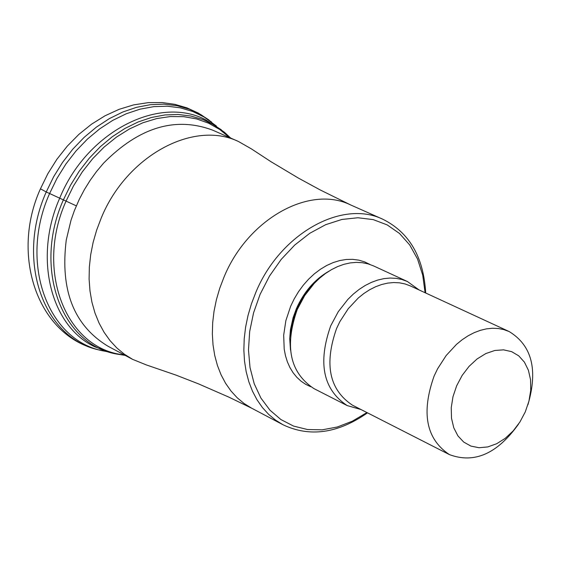 <?xml version="1.0" encoding="UTF-8"?>
<svg xmlns="http://www.w3.org/2000/svg" width="561" height="561" viewBox="0 0 561 561"><rect width="100%" height="100%" fill="white"/><g stroke="black" fill="none" stroke-linecap="round" stroke-linejoin="round"><path stroke-width="0.84" d="M216.385 126.022L204.26 117.116L192.732 111.492L180.326 107.831L167.248 106.204L153.721 106.653L139.97 109.185L126.232 113.785L112.74 120.37L99.732 128.841L87.446 139.065L76.093 150.86L65.882 164.036L56.991 178.349L49.585 193.552C18.569 262.765 47.573 341.642 104.697 351.179L106.842 351.593M112.866 353.15L94.851 346.824C50.518 326.151 33.429 257.562 59.655 198.292C86.212 132.747 157.718 95.139 205.228 119.549L221.336 129.794M238.418 141.47L212.766 130.194C175.467 116.246 139.065 127.242 103.561 163.174L96.618 171.407L90.237 180.214L84.452 189.52L79.325 199.246L74.361 210.67L70.988 220.319L66.275 239.947C59.992 290.072 73.856 325.478 107.88 346.165L132.606 359.356L124.367 354.208L116.807 347.939L110.005 340.59L104.058 332.252L99.024 323.01L94.963 312.954L91.934 302.204L89.977 290.871L89.108 279.083L89.346 266.973L90.7 254.673L93.14 242.338L96.66 230.094L101.204 218.096C126.386 156.14 193.215 119.766 238.418 141.47L251.363 148.861L270.851 161.624L298.431 178.103L320.24 189.962L350.744 204.989M382.798 219.232L350.281 204.779C309.195 184.814 247.639 219.267 223.993 277.141L219.716 288.347L216.385 299.777L214.029 311.278L212.675 322.729L212.346 333.998L213.033 344.952L214.73 355.478L217.416 365.442L221.041 374.748L225.578 383.289L230.964 390.968L237.135 397.714L244.014 403.45L251.531 408.12L282.989 424.747L275.458 420.056L268.565 414.291L262.387 407.503L256.994 399.769L252.464 391.164L248.846 381.789L246.181 371.733L244.512 361.123L243.853 350.064L244.217 338.69L245.606 327.126L248.011 315.506L251.391 303.964L255.795 292.47C279.771 234.07 341.642 199.218 382.798 219.232C409.299 232.394 423.597 256.987 425.701 293.003M251.98 408.359L228.958 397.174L198.503 383.864L175.944 375.085L146.414 364.952L132.606 359.356M367.504 412.847C337.897 433.464 309.728 437.433 282.989 424.747M366.915 412.545L352.336 421.192L337.273 427.019L322.161 429.831L307.442 429.523L293.55 426.072L280.914 419.558L269.925 410.14L260.921 398.086L254.217 383.745L250.017 367.532L248.481 349.945L249.673 331.523L253.565 312.849L260.101 294.343L269.497 276.054L281.194 259.413L294.777 244.996L309.784 233.285L325.675 224.68L341.908 219.456L357.925 217.752L373.191 219.603L387.202 224.912L399.502 233.467L409.719 244.968L417.531 259L422.706 275.093L425.098 292.73M407.412 281.517L373.458 265.872L368.023 263.859L362.266 262.688L356.263 262.38L350.099 262.927L343.844 264.343L337.596 266.601L331.432 269.68L325.436 273.53L319.686 278.109L314.265 283.354L304.693 295.563L297.253 309.49C284.329 346.249 289.869 372.609 313.872 388.563L347.168 405.575C323.101 389.551 317.624 362.96 330.724 325.801L338.248 311.713L347.897 299.364L353.36 294.048L359.152 289.406L365.19 285.493L371.396 282.372L377.679 280.072L383.962 278.621L390.154 278.046L396.178 278.34L401.957 279.504L407.412 281.517L419.095 289.953M361.025 409.537L347.168 405.575M518.553 424.074C497.376 453.758 474.318 463.933 449.375 454.585C426.115 439.018 421.031 412.819 434.137 375.982L437.622 368.738L446.163 355.527L456.507 344.356L462.18 339.728L468.084 335.822L474.143 332.68L480.272 330.359L486.387 328.879L492.411 328.255L498.259 328.501L503.855 329.602L509.129 331.537C531.898 345.366 538.16 369.783 527.922 404.776M525.264 411.935L528.946 401.122L530.734 390.26L530.559 379.811L528.42 370.288L524.423 362.161L518.75 355.849L511.688 351.67L503.568 349.847L494.802 350.485L485.826 353.563L477.102 358.942L469.08 366.347L462.166 375.4L456.682 385.73L452.993 396.648L451.24 407.672L451.507 418.233L453.772 427.791L457.916 435.876L463.723 442.075L470.882 446.086L479.038 447.727L487.775 446.928L496.66 443.737L505.251 438.323L513.133 430.96L519.907 422.019L525.264 411.935M40.448 188.798L46.233 191.967L76.044 205.726M230.669 138.062L224.484 132.305L214.26 125.04L203.005 119.577L190.894 116.036L178.139 114.479L164.941 114.949L151.526 117.459L138.118 121.982L124.956 128.441L112.27 136.744L100.286 146.751L89.206 158.293L79.234 171.168L70.553 185.158L63.316 200.018C33.015 267.632 61.107 344.678 116.786 354.068L125.138 355.372M124.233 354.889C66.051 349.279 34.761 270.69 65.995 201.238L73.414 186.07L82.341 171.827L92.621 158.763L104.044 147.129L116.4 137.136L129.451 128.96L142.964 122.74L156.68 118.581L170.348 116.548L183.72 116.66L196.56 118.904L208.643 123.217L219.765 129.507L229.73 137.648M100.84 350.288C43.884 340.099 15.252 261.16 46.233 191.967L53.639 176.757L62.523 162.431L72.727 149.24L84.073 137.417L96.352 127.151L109.346 118.63L122.838 111.983L136.582 107.312L150.355 104.697L163.91 104.15L177.024 105.678L189.485 109.241L201.09 114.753L211.651 122.109M370.029 264.49L364.587 261.868L358.76 260.136L352.61 259.336L346.242 259.477L339.742 260.556L333.206 262.569L326.726 265.486L320.401 269.273L314.321 273.859L308.585 279.196L303.277 285.198L298.466 291.776L294.237 298.838L290.647 306.271L285.858 320.647L283.677 335.19L284.203 349.173L285.479 355.737L287.4 361.901L289.953 367.588L293.094 372.728L296.79 377.258L300.984 381.136L305.633 384.299L310.668 386.718M328.746 271.293C314.623 279.49 303.831 291.972 296.362 308.739L293.123 317.603L290.444 329.658L289.721 338.613L290.486 350.071M290.451 335.92L291.32 328.213L293.003 320.464L295.458 312.8L299.167 304.307L302.989 297.498L307.379 291.11L312.274 285.254L317.603 280.009M509.129 331.537L410.294 285.893L405.056 283.95L399.502 282.828L393.717 282.548L387.763 283.102L381.725 284.49L375.688 286.699L369.72 289.707L363.921 293.466L358.353 297.926L348.241 308.725L339.924 321.523L336.593 328.458C323.992 364.187 329.251 389.748 352.378 405.133L449.375 454.585M97.39 349.454C37.65 335.471 10.329 255.311 40.413 188.875L47.881 173.622L56.885 159.289L67.292 146.119L78.912 134.345L91.569 124.17L105.047 115.776L119.142 109.311L133.609 104.9L148.216 102.642L162.339 102.572L174.941 104.36L187.03 107.894L198.412 113.126L208.909 119.942"/></g></svg>
